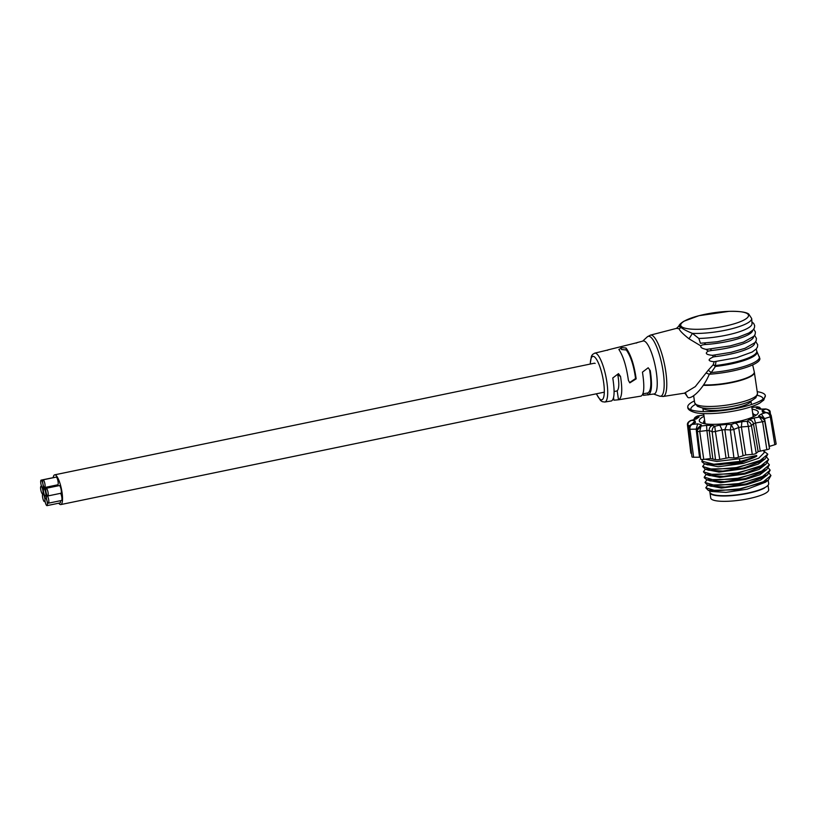 <?xml version="1.0" encoding="UTF-8"?>
<svg xmlns="http://www.w3.org/2000/svg" width="817" height="817" viewBox="0 0 817 817"><rect width="100%" height="100%" fill="white"/><g stroke="black" fill="none" stroke-linecap="round" stroke-linejoin="round"><path stroke-width="1.23" d="M751.242 400.82A24.571 5.423 171.6 0 1 733.87 408.275A24.571 5.423 171.6 0 1 702.763 407.959M643.204 393.753L643.439 395.346L654.1 393.978A27.053 6.689 78.3 0 0 655.857 369.304A27.053 6.689 78.3 0 0 644.848 341.373A27.053 6.689 78.3 0 0 643.142 340.995L637.607 342.466M590.16 364.076L591.416 356.222L592.55 354.466L594.705 353.158A24.949 6.168 78.3 0 1 596.277 353.506A24.949 6.168 78.3 0 1 606.428 379.272A24.949 6.168 78.3 0 1 604.815 402.025L611.463 400.943C614.445 399.278 614.884 391.629 612.781 377.985L618.479 373.645L620.522 376.463C622.656 390.26 621.992 398.032 618.53 399.789L641.059 396.102C644.164 394.376 644.633 386.39 642.458 372.143L648.187 367.773L650.24 370.612C652.446 385.021 651.741 393.13 648.126 394.958M650.24 370.612L649.648 370.275C651.731 383.694 651.088 391.272 647.738 393.008L648.024 394.968M613.567 397.756L613.924 400.197L618.5 399.789L617.182 390.812L616.375 391.057M617.815 374.932C619.306 383.52 619.092 388.81 617.182 390.812M619.041 349.727L621.298 347.633L621.584 349.553L626.282 349.952C630.693 356.089 633.788 365.618 635.565 378.526L636.167 378.863L629.836 382.856L628.406 380.395C626.445 366.496 623.32 356.273 619.041 349.727L618.877 349.349M621.298 347.633L625.996 347.991C630.785 354.476 634.176 364.77 636.167 378.863M629.56 382.642L635.565 378.526M637.515 342.558L608.451 349.768M636.341 343.099L637.28 342.466M608.359 349.86L594.705 353.158M607.337 350.33L608.195 349.768M594.112 363.259A15.186 3.758 78.3 0 1 594.235 363.228A15.186 3.758 78.3 0 1 595.154 363.442M755.725 341.577L757.737 344.774L757.451 347.062L756.205 349.022L752.181 352.025L736.628 357.703L714.15 361.727L716.06 361.482L715.324 365.536L713.18 364.78L715.426 366.465L711.229 372.542L708.257 370.193L695.277 386.625L684.421 393.171L663.138 396.48A31.332 7.751 78.3 0 0 664.476 364.208A31.332 7.751 78.3 0 0 650.455 335.113L676.466 328.373L679.05 328.689C679.662 330.66 682.992 334.02 689.007 338.789L700.955 345.959C701.139 345.152 702.773 344.662 705.857 344.488A36.214 7.996 -8.4 0 0 752.661 330.354M713.425 356.927L712.455 355.334L714.681 355.048L715.345 356.62L713.425 356.927C707.471 359.531 707.716 361.134 714.15 361.727L713.18 364.78L708.257 370.193M754.765 342.823A36.438 8.047 171.6 0 1 715.345 356.62M708.268 349.216L705.898 349.319L708.247 351.106L711.638 350.473A36.183 7.996 -8.4 0 0 753.591 336.604M710.341 348.971L711.638 350.473M708.247 351.106C704.693 353.301 706.102 354.711 712.455 355.334L731.174 352.311L745.002 348.318L754.888 342.691L756.154 340.74L756.44 338.391L754.591 335.378M680.459 325.983C678.549 326.044 678.804 326.565 681.225 327.556C683.288 329.251 687.026 331.191 692.438 333.387L698.831 338.442A36.51 8.058 -8.4 0 0 752.018 323.675L751.701 318.559L748.709 313.994C747.157 312.901 742.949 311.063 728.887 311.359L698.974 315.699L683.952 321.204C680.806 323.185 679.111 324.819 678.876 326.085L676.466 328.373M698.831 338.442L700.435 343.252L717.214 341.751L737.894 337.319L748.975 332.948L753.131 329.874L754.387 327.934L754.673 325.646L753.723 323.471L751.885 321.918M704.193 342.987L705.857 344.488M751.701 318.559A36.939 8.16 -8.4 0 1 731.225 328.904A36.939 8.16 -8.4 0 1 692.438 333.387L689.007 338.789M705.898 349.319C701.885 348.42 700.23 347.296 700.955 345.959M756.215 349.002L756.746 351.024A37.214 8.221 -8.4 0 1 715.324 365.536A5.525 0.858 83.7 0 1 715.426 366.465A37.398 8.262 171.6 0 0 756.94 351.565L759.871 358.551A39.196 8.66 171.6 0 1 709.309 374.237C701.783 391.946 689.589 400.197 687.597 397.093L685.871 394.039M759.269 356.539A38.981 8.609 171.6 0 1 711.229 372.542L709.309 374.237L706.184 373.052M705.173 459.236L716.744 461.452L742.561 458.388L756.675 455.498C753.008 457.581 747.504 459.542 740.161 461.37L713.884 464.25L701.885 461.166L702.61 459.511M763.895 451.096L767.806 454.181L759.075 461.38L736.311 467.579L712.914 469.54L702.661 466.497L704.591 463.831M766.846 457.387L768.593 459.522L759.841 466.711L737.097 472.9L713.721 474.861L703.457 471.838L705.204 469.285M739.293 458.797L740.263 462.034C747.606 460.206 753.111 458.245 756.777 456.162L739.947 463.27L707.736 464.914L704.366 463.76M703.447 471.838L705.929 474.401L735.688 473.819L765.968 464.158L768.593 459.522M702.661 466.497L705.163 469.081L734.943 468.488L765.192 458.827L767.806 454.181M701.987 461.819L704.387 463.75L718.827 464.812L740.263 462.024L739.947 463.27M755.133 415.812L755.408 415.414A26.501 5.852 171.6 0 0 755.398 415.332A26.501 5.852 171.6 0 0 755.041 414.587L755.204 415.71M753.448 416.711L753.131 414.597L755.041 414.587M753.407 415.097L753.233 413.463A26.501 5.852 171.6 0 0 752.692 413.279M704.652 420.52A26.501 5.852 -8.4 0 0 703.611 421.449L704.325 422.746L702.947 422.961M704.05 416.333A29.81 6.587 -8.4 0 0 700.496 422.358A29.81 6.587 -8.4 0 0 700.639 422.44A29.81 6.587 -8.4 0 0 729.744 423.022A29.81 6.587 -8.4 0 0 757.441 414.086A29.81 6.587 -8.4 0 0 752.11 409.164M692.254 423.86L695.022 420.888L695.492 422.481L691.059 424.554C688.945 426.556 688.128 428.016 688.619 428.935L691.968 456.856A3.309 0.735 -8.4 0 0 693.633 457.244L700.465 457.244M695.492 422.481L692.99 423.911C690.722 424.922 689.691 426.699 689.905 429.242L696.176 429.16L697.708 423.849L691.059 424.554M693.633 457.244L689.905 429.242A2.553 0.562 171.6 0 1 688.619 428.935M697.708 423.849L701.323 424.789L697.575 428.455L697.34 431.172A2.553 0.562 171.6 0 0 697.34 431.202L700.69 459.123A3.309 0.735 -8.4 0 0 700.69 459.123A3.309 0.735 -8.4 0 0 703.754 459.409L710.473 458.572L715.529 459.614A3.309 0.735 -8.4 0 0 719.757 459.409L728.805 457.673L733.932 457.939A3.309 0.735 -8.4 0 0 738.486 457.244L745.727 454.926L752.253 454.395A3.309 0.735 -8.4 0 0 756.225 453.333L758.135 451.607L766.846 449.667A3.309 0.735 -8.4 0 0 769.491 448.543A3.309 0.735 -8.4 0 0 769.451 448.462L764.651 420.918M706.552 425.351L701.149 426.035L697.35 430.099L697.34 431.202A2.553 0.562 171.6 0 0 699.709 431.427L706.889 430.528L706.552 425.351L712.587 425.453C710.249 426.27 709.125 427.965 709.207 430.569L712.118 431.642C712.087 428.884 712.975 427.097 714.783 426.27L715.386 431.478A2.553 0.562 171.6 0 1 712.118 431.642L715.529 459.614M701.323 424.789L699.709 431.427L703.754 459.409M719.757 459.409L715.386 431.478L722.054 429.936L719.797 425.106L727.069 424.35L724.842 429.65L730.327 429.936L731.184 424.564L733.84 429.395A2.553 0.562 171.6 0 1 730.327 429.936L733.932 457.939M738.486 457.244L733.84 429.395L738.67 427.516C738.068 424.973 736.791 423.523 734.83 423.155L741.877 421.695L741.387 426.954L748.341 426.392L747.116 421.276C749.393 421.674 750.823 423.104 751.415 425.575A2.553 0.562 171.6 0 1 748.341 426.392L752.253 454.395M769.134 446.48L774.833 444.714A3.309 0.735 -8.4 0 0 776.15 443.907L771.309 416.2A2.553 0.562 171.6 0 1 770.298 416.823C769.563 414.168 768.011 412.789 765.641 412.687L768.317 412.902M695.022 420.888L691.928 420.316C689.119 421.143 687.781 422.818 687.934 425.351A2.553 0.562 171.6 0 1 687.475 425.106L690.825 453.026A3.309 0.735 -8.4 0 0 691.417 453.343L691.55 453.374M696.155 418.835L699.015 417.058L696.258 418.988L690.835 420.489C688.231 421.715 687.117 423.257 687.475 425.106M696.258 418.988L690.835 420.489M699.015 417.058L698.157 415.976L694.195 419.458M703.846 414.924L697.024 416.19M703.468 415.005L697.555 415.976C694.716 417.232 693.572 418.723 694.133 420.459M751.875 407.55L757.134 406.784M759.861 409.164L764.569 409.103C767.286 408.898 769.052 410.093 769.88 412.697A2.553 0.562 171.6 0 0 770.165 412.371L770.165 412.371C770.492 410.747 768.96 409.603 765.59 408.939L759.861 409.164L756.246 408.224L756.409 406.978L761.066 409L759.493 407.295L757.379 406.774L751.854 407.438M756.246 408.224L759.412 408.98M767.49 412.687L762.547 412.125L762.077 410.532L766.07 408.96M762.077 410.532L765.56 412.33M762.639 417.467L758.554 415.955L761.311 414.025L764.538 418.6L770.298 416.823L774.833 444.714M758.554 415.955L759.412 417.038L763.711 418.835L764.62 420.775A2.553 0.562 171.6 0 1 764.651 420.847A2.553 0.562 171.6 0 1 762.608 421.715L759.412 417.038L754.101 418.008L755.551 423.012L762.608 421.715L766.846 449.667M756.225 453.333L751.415 425.575L753.458 423.737C752.784 421.225 751.191 419.948 748.658 419.887L754.101 418.008M756.675 455.498L756.777 456.162M706.613 469.581L718.991 472.093L744.083 468.723L758.247 464.107L764.763 459.144M705.827 464.26L718.214 466.762L743.296 463.402L758.687 458.194L764.12 452.781M765.978 464.168L763.098 466.241L744.747 473.206L723.678 476.403L709.279 475.565M765.202 458.837L762.322 460.911L743.96 467.875L722.922 471.072L708.523 470.245L705.163 469.081M708.962 485.564L721.35 488.076L746.432 484.706L760.607 480.09L767.122 475.126M708.176 480.243L720.563 482.745L745.655 479.385L759.82 474.769L766.336 469.806M707.389 474.912L719.777 477.424L744.869 474.054L759.044 469.428L765.56 464.464M707.563 485.267L705.806 487.81L716.08 490.843L739.446 488.883L762.19 482.694L770.942 475.504L769.206 473.37M706.94 479.814L705.01 482.479L715.263 485.512L738.66 483.562L761.424 477.353L770.155 470.163L768.419 468.039M706.164 474.483L704.244 477.138L714.466 480.192L737.863 478.231L760.637 472.032L769.369 464.832L767.561 462.79M705.796 487.81L708.278 490.384L738.037 489.802L768.317 480.151L770.942 475.504M705.01 482.479L707.522 485.063L737.291 484.471L767.551 474.82L770.155 470.163M704.336 477.802L706.736 479.732L736.464 479.15L766.724 469.509L769.379 464.832M768.327 480.151L765.447 482.224L747.095 489.189L726.037 492.385L711.423 491.466M766.734 469.509L763.854 471.583L745.523 478.527L724.485 481.724L710.085 480.896L706.725 479.742M767.551 474.82L764.671 476.893L746.309 483.858L725.271 487.055L710.872 486.227L707.522 485.063M709.707 490.874L709.902 492.212A29.698 6.556 -8.4 0 0 710.882 493.57A29.698 6.556 -8.4 0 0 747.667 493.07A29.698 6.556 -8.4 0 0 768.133 485.145A29.698 6.556 -8.4 0 0 768.674 483.562L768.184 480.243M764.426 488.076A29.259 6.27 171.8 0 1 732.257 495.613A29.259 6.27 171.8 0 1 709.973 492.692L710.739 498.033A29.259 6.27 -8.2 0 0 733.023 500.954A29.259 6.27 -8.2 0 0 765.192 493.407A29.259 6.27 -8.2 0 0 768.674 489.73L768.031 485.267M46.896 488.852A3.922 0.97 -101.7 0 0 46.222 488.29A3.922 0.97 -101.7 0 0 46.069 492.324A3.922 0.97 -101.7 0 0 47.805 495.97A3.922 0.97 -101.7 0 0 48.193 495.296A3.922 0.97 -101.7 0 0 46.896 488.852M48.479 498.707A3.922 0.97 -101.7 0 0 46.835 495.51A3.922 0.97 -101.7 0 0 46.681 499.544A3.922 0.97 -101.7 0 0 48.428 503.19A3.922 0.97 -101.7 0 0 48.806 502.516A3.922 0.97 -101.7 0 0 48.479 498.707M47.427 504.232A3.922 0.97 -101.7 0 0 46.743 500.065A3.922 0.97 -101.7 0 0 45.395 497.962A3.922 0.97 -101.7 0 0 45.241 501.995A3.922 0.97 -101.7 0 0 46.988 505.641A3.922 0.97 -101.7 0 0 47.366 504.957A3.922 0.97 -101.7 0 0 47.427 504.232M44.455 501.628A3.922 0.97 -101.7 0 0 44.475 501.628A3.922 0.97 -101.7 0 0 44.864 500.954A3.922 0.97 -101.7 0 0 44.384 496.552A3.922 0.97 -101.7 0 0 42.892 493.948A3.922 0.97 -101.7 0 0 42.729 497.941A3.922 0.97 -101.7 0 0 44.455 501.628L45.149 501.485M41.616 492.692A3.922 0.97 -101.7 0 0 42.627 493.917A3.922 0.97 -101.7 0 0 43.005 493.243A3.922 0.97 -101.7 0 0 42.535 488.842A3.922 0.97 -101.7 0 0 41.044 486.248A3.922 0.97 -101.7 0 0 40.636 488.627A3.922 0.97 -101.7 0 0 41.616 492.692M40.85 483.552A3.922 0.97 -101.7 0 0 42.709 487.82A3.922 0.97 -101.7 0 0 43.087 487.136A3.922 0.97 -101.7 0 0 42.607 482.735A3.922 0.97 -101.7 0 0 41.116 480.141A3.922 0.97 -101.7 0 0 40.85 483.552M42.698 480.519A3.922 0.97 -101.7 0 0 43.178 484.92A3.922 0.97 -101.7 0 0 44.659 487.514A3.922 0.97 -101.7 0 0 45.047 486.84A3.922 0.97 -101.7 0 0 44.567 482.438A3.922 0.97 -101.7 0 0 43.076 479.834A3.922 0.97 -101.7 0 0 42.698 480.519M43.464 489.25A3.922 0.97 -101.7 0 0 43.944 493.652A3.922 0.97 -101.7 0 0 45.435 496.256A3.922 0.97 -101.7 0 0 45.813 495.572A3.922 0.97 -101.7 0 0 45.333 491.17A3.922 0.97 -101.7 0 0 43.842 488.576A3.922 0.97 -101.7 0 0 43.464 489.25M47.805 495.97L60.907 493.264A3.922 0.97 -101.7 0 0 61.285 492.58A3.922 0.97 -101.7 0 0 60.805 488.178A3.922 0.97 -101.7 0 0 59.314 485.584L46.222 488.29M48.428 503.19L61.52 500.484A3.922 0.97 -101.7 0 0 61.898 499.8A3.922 0.97 -101.7 0 0 60.581 493.325M46.988 505.641L60.08 502.925A3.922 0.97 -101.7 0 0 60.458 502.251A3.922 0.97 -101.7 0 0 60.499 500.698M55.627 486.135A3.922 0.97 -101.7 0 0 55.362 485.298M54.453 477.485A3.922 0.97 -101.7 0 0 54.218 477.434L41.116 480.141M44.659 487.514L57.762 484.808A3.922 0.97 -101.7 0 0 58.14 484.124A3.922 0.97 -101.7 0 0 57.66 479.732A3.922 0.97 -101.7 0 0 56.169 477.128L43.076 479.834M57.292 486.003A3.922 0.97 -101.7 0 0 56.945 485.87L43.842 488.576M58.742 503.211A15.186 3.758 -101.7 0 0 60.815 504.569A15.186 3.758 -101.7 0 0 61.418 488.944A15.186 3.758 -101.7 0 0 54.657 474.84A15.186 3.758 -101.7 0 0 53.187 477.465A15.186 3.758 -101.7 0 0 53.156 477.649M695.338 404.486A36.438 8.047 -8.4 0 0 691.049 409.817M762.986 399.237A36.438 8.047 -8.4 0 0 757.349 395.357M620.522 376.463L617.815 374.911M625.996 347.991L626.282 349.952M590.313 364.045A22.192 5.494 78.3 0 1 594.153 356.682A22.192 5.494 78.3 0 1 604.212 388.004A22.192 5.494 78.3 0 1 596.461 393.784M642.703 341.108L647.299 336.849A30.597 7.567 78.3 0 1 650.179 336.737A30.597 7.567 78.3 0 1 662.965 370.387A30.597 7.567 78.3 0 1 659.564 396.133L663.138 396.48M704.959 314.32A34.273 7.567 171.6 0 1 747.147 313.575A34.273 7.567 171.6 0 1 724.291 326.279A34.273 7.567 171.6 0 1 682.103 327.025A34.273 7.567 171.6 0 1 704.959 314.32M679.05 328.689L681.225 327.556M687.597 397.093L685.106 393.385M694.399 400.922A39.196 8.66 -8.4 0 0 687.771 407.029A39.196 8.66 -8.4 0 0 714.773 411.298A39.196 8.66 -8.4 0 0 765.335 395.612A39.196 8.66 -8.4 0 0 757.216 391.68M697.565 429.517L696.176 429.16L699.505 457.173M700.69 459.083L697.35 431.233M712.802 458.613L709.207 430.569L706.889 430.528L710.473 458.572M719.797 425.106L714.783 426.27L712.587 425.453M728.805 457.673L724.842 429.65L722.054 429.936L726.007 457.969M734.83 423.155L731.184 424.564L727.069 424.35M745.727 454.926L741.387 426.954L738.67 427.516L743.021 455.488M760.229 450.892L755.551 423.012L753.458 423.737L758.135 451.607M763.476 419.335L764.538 418.6L769.44 446.378M691.417 453.343L687.934 425.351L689.681 425.667M770.104 413.974L769.88 412.697L769.001 413.198M762.547 412.125L765.641 412.687L761.311 414.025M748.658 419.887L747.116 421.276L741.877 421.695M752.671 364.923L754.275 371.868A31.73 7.006 171.6 0 1 737.434 380.855A31.73 7.006 171.6 0 1 703.672 384.899M754.275 371.868L754.377 372.409A31.751 7.006 171.6 0 1 737.067 381.386A31.751 7.006 171.6 0 1 703.386 385.307M757.482 393.508A31.751 7.006 171.6 0 1 735.034 403.659A31.751 7.006 171.6 0 1 694.675 402.75L697.452 406.355L701.742 407.775C711.025 409.44 725.649 407.877 734.81 405.886C742.193 404.354 747.974 402.505 752.161 400.35L755.858 397.756L757.482 393.508L754.377 372.409M642.969 393.784L647.718 393.008M616.375 391.067L614.118 391.537M604.815 402.025L602.333 401.698L600.566 400.514L596.318 393.814M653.651 394.049L659.564 396.133M756.94 351.565L756.746 351.024M707.338 349.288L730.255 345.897L743.572 342.078L753.877 336.298L755.133 334.347L755.419 331.998L753.734 329.128M647.299 336.849L650.455 335.113M685.78 393.498L685.923 394.131L684.35 393.181M687.771 407.029C687.505 409.256 690.008 411.114 695.277 412.585C702.273 414.433 719.991 414.086 738.885 410.063C747.912 408.081 754.867 405.763 759.728 403.108L763.772 400.054L765.335 395.612M701.885 461.166L701.977 461.819M704.458 423.676L704.325 422.746M697.565 429.476L697.575 428.455M696.288 418.978L695.584 419.029M703.835 414.811L703.294 414.913M760.423 409.011L759.432 409.164M770.165 412.371L770.533 414.454M767.51 412.687C769.88 413.392 771.146 414.566 771.309 416.2M763.752 418.855L762.629 417.456M763.721 418.825L764.651 420.847L769.491 448.543M709.289 475.565L705.929 474.401M704.234 477.138L704.325 477.802M711.627 491.538L708.278 490.384M763.772 450.238L764.14 452.781M767.674 485.727L768.133 485.145M711.484 493.999L710.882 493.57M702.875 408.143L703.366 411.574M703.651 413.565L705.122 423.788M750.997 401.423L751.446 404.548M751.732 406.549L753.203 416.823M45.395 497.962L46.426 497.747M42.892 493.948L43.965 493.723M42.627 493.917L43.944 493.652M42.709 487.82L44.424 487.463M45.435 496.256L46.487 496.031M594.357 363.208L54.657 474.84M604.304 392.16L60.815 504.569M693.633 395.694L694.675 402.75"/></g></svg>

